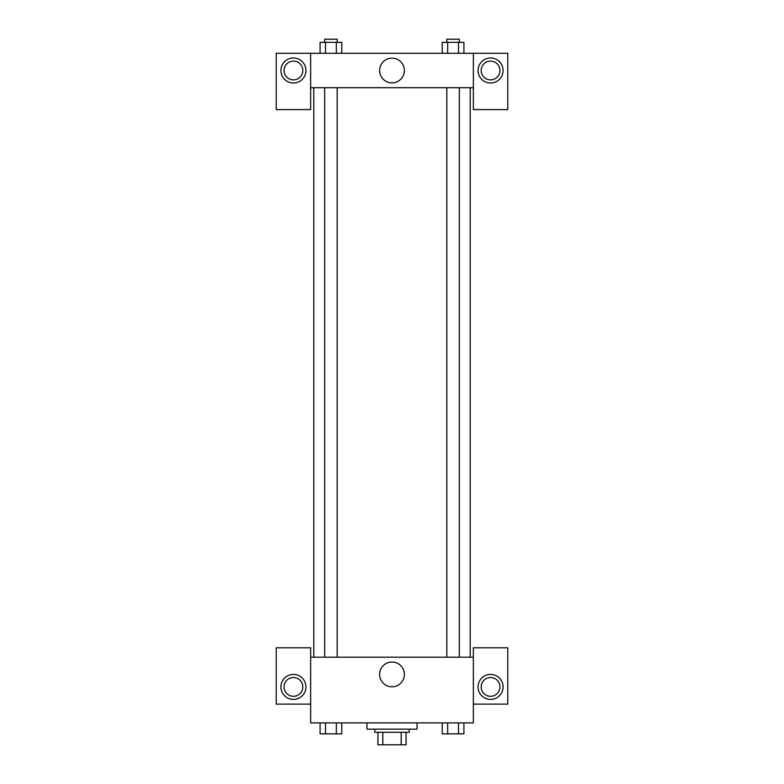 <?xml version="1.0" encoding="UTF-8"?>
<svg xmlns="http://www.w3.org/2000/svg" width="784" height="784" viewBox="0 0 784 784"><rect width="100%" height="100%" fill="white"/><g stroke="black" fill="none" stroke-linecap="round" stroke-linejoin="round"><path stroke-width="1.18" d="M401.183 732.285L401.183 744.8L377.917 744.8L377.917 732.285M401.183 744.8L406.083 744.8L406.083 732.285L406.083 744.8M409.209 729.159L409.209 732.285L374.791 732.285L374.791 729.159M382.817 732.285L382.817 744.8M366.971 722.897L366.971 729.159L417.029 729.159L417.029 722.897M473.36 704.12L507.777 704.12L507.777 647.8L473.36 647.8L473.36 722.897L310.64 722.897L310.64 647.8L276.223 647.8L276.223 704.12L310.64 704.12M293.432 699.426A12.515 12.515 0 0 1 282.593 680.659A12.515 12.515 0 0 1 304.27 680.659A12.515 12.515 0 0 1 293.432 699.426M284.043 686.911A9.388 9.388 0 0 1 293.432 677.523A9.388 9.388 0 0 1 302.82 686.911A9.388 9.388 0 0 1 293.432 696.3A9.388 9.388 0 0 1 284.043 686.911M379.623 674.397A12.377 12.377 0 0 1 398.184 663.676A12.377 12.377 0 0 1 398.184 685.118A12.377 12.377 0 0 1 379.623 674.397M473.36 657.188L310.64 657.188M490.568 699.426A12.515 12.515 0 0 1 479.73 680.659A12.515 12.515 0 0 1 501.407 680.659A12.515 12.515 0 0 1 490.568 699.426M481.18 686.911A9.388 9.388 0 0 1 490.568 677.523A9.388 9.388 0 0 1 499.957 686.911A9.388 9.388 0 0 1 490.568 696.3A9.388 9.388 0 0 1 481.18 686.911M470.224 87.7L470.224 657.188M459.336 657.188L459.336 87.7M337.179 87.7L337.179 657.188M473.36 87.7L473.36 109.603L507.777 109.603L507.777 53.283L473.36 53.283L473.36 87.7L310.64 87.7L310.64 109.603L276.223 109.603L276.223 53.283L310.64 53.283L310.64 87.7M302.82 70.491A9.388 9.388 0 0 1 293.432 79.88A9.388 9.388 0 0 1 284.043 70.491A9.388 9.388 0 0 1 293.432 61.103A9.388 9.388 0 0 1 302.82 70.491M293.432 83.006A12.515 12.515 0 0 1 282.593 64.229A12.515 12.515 0 0 1 304.27 64.229A12.515 12.515 0 0 1 293.432 83.006M499.957 70.491A9.388 9.388 0 0 1 485.874 78.616A9.388 9.388 0 0 1 485.874 62.357A9.388 9.388 0 0 1 499.957 70.491M490.568 83.006A12.515 12.515 0 0 1 479.73 64.229A12.515 12.515 0 0 1 501.407 64.229A12.515 12.515 0 0 1 490.568 83.006M473.36 53.283L310.64 53.283M379.623 70.491A12.377 12.377 0 0 1 398.184 59.77A12.377 12.377 0 0 1 398.184 81.213A12.377 12.377 0 0 1 379.623 70.491M463.922 53.283L463.922 42.326L442.235 42.326L442.235 53.283M458.503 42.326L458.503 53.283M447.664 42.326L447.664 53.283M446.821 42.326L446.821 39.2L459.336 39.2L459.336 42.326M341.765 53.283L341.765 42.326L320.078 42.326L320.078 53.283M336.336 42.326L336.336 53.283M325.497 42.326L325.497 53.283M324.664 42.326L324.664 39.2L337.179 39.2L337.179 42.326M463.922 722.897L463.922 733.844L442.235 733.844L442.235 722.897M458.503 722.897L458.503 733.844M447.664 722.897L447.664 733.844M459.336 733.844L446.821 733.844M341.765 722.897L341.765 733.844L320.078 733.844L320.078 722.897M336.336 722.897L336.336 733.844M325.497 722.897L325.497 733.844M337.179 733.844L324.664 733.844M313.776 87.7L313.776 657.188M446.821 657.188L446.821 87.7M324.664 87.7L324.664 657.188"/></g></svg>
